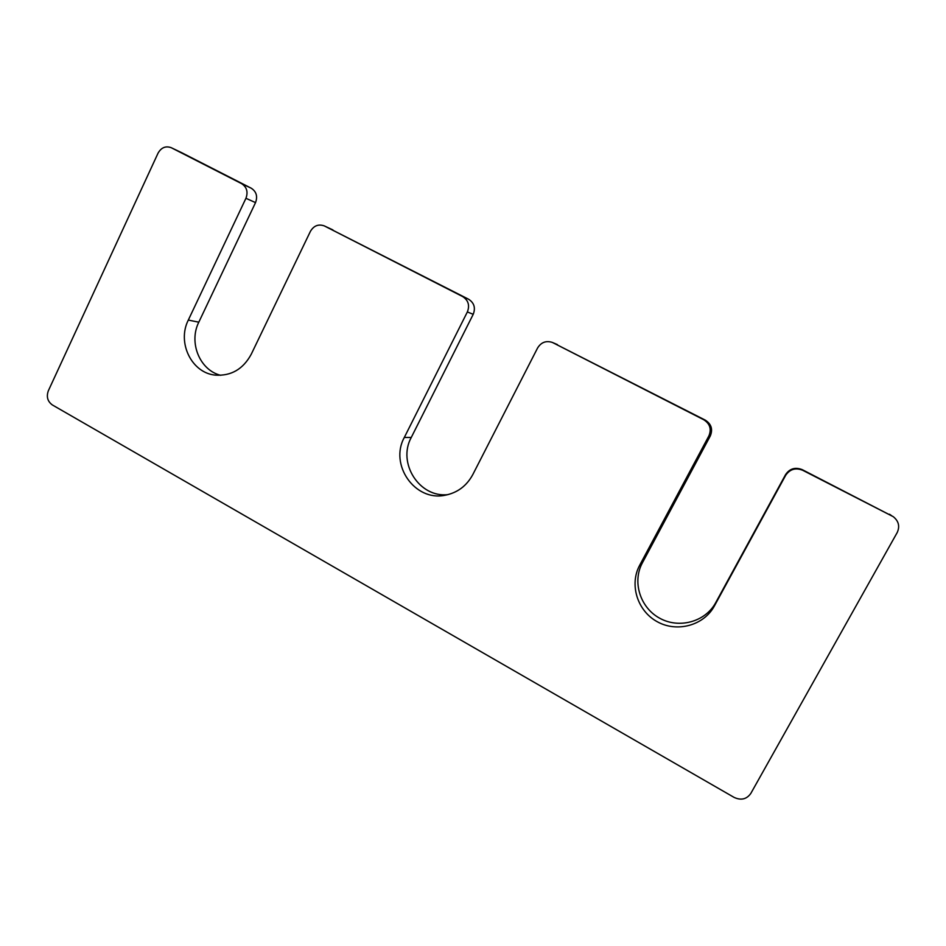 <?xml version="1.0" encoding="UTF-8"?>
<svg xmlns="http://www.w3.org/2000/svg" width="946" height="946" viewBox="0 0 946 946"><rect width="100%" height="100%" fill="white"/><g stroke="black" fill="none" stroke-linecap="round" stroke-linejoin="round"><path stroke-width="1.42" d="M893.237 516.658C898.7 521.08 900.013 526.39 897.186 532.574L750.817 793.434C746.654 799.275 741.096 800.6 734.143 797.419L52.397 404.971C47.572 401.471 46.224 396.741 48.352 390.757L158.041 153.169C161.258 147.552 165.645 145.719 171.202 147.682L241.573 183.63C246.8 187.048 248.254 191.932 245.936 198.293L188.313 320.079C176.76 342.653 191.778 373.256 215.546 375.136C231.25 376.07 243.146 369.117 251.234 354.265L310.406 231.38C313.788 225.68 318.435 223.847 324.312 225.905L462.641 296.559C468.329 300.249 469.902 305.381 467.359 311.944L404.32 437.442C389.184 464.663 414.809 501.581 444.904 495.278C457.296 492.901 466.579 486.019 472.775 474.632L537.588 347.986C541.159 342.275 546.09 340.43 552.393 342.44L705.255 420.119C711.345 424.033 713.024 429.318 710.28 435.976L642.369 562.87C632.082 581.778 640.075 607.557 659.599 618.164C678.968 629.055 705.373 621.924 715.708 602.661L785.57 474.62C789.709 468.566 795.267 466.91 802.267 469.665L893.237 516.658L802.705 470.28C795.574 467.478 789.886 469.157 785.665 475.33L785.57 474.62M404.32 437.442L411.262 437.466C397.131 463.02 419.421 498.034 448.026 494.628M411.262 437.466L473.213 314.32C475.708 307.888 474.171 302.85 468.589 299.232L324.312 225.905M188.313 320.079L198.802 322.184C188.491 342.547 199.772 370.193 220.643 375.314M198.802 322.184L255.526 202.61C257.809 196.378 256.378 191.577 251.234 188.207L181.774 152.744M552.393 342.44L703.753 419.74C709.961 423.737 711.676 429.129 708.885 435.917L639.662 565.294C629.173 584.569 637.308 610.868 657.21 621.699C676.958 632.803 703.871 625.566 714.419 605.913L785.665 475.33M467.359 311.944L473.213 314.32M462.641 296.559L468.589 299.232M324.632 226.059L332.933 229.937M245.936 198.293L255.526 202.61M241.573 183.63L251.234 188.207M171.415 147.789L182.188 152.945M891.735 515.771L889.5 514.222M802.705 470.28L802.267 469.665M714.419 605.913L715.708 602.661M639.662 565.294L642.369 562.87M708.885 435.917L710.28 435.976M703.753 419.74L705.255 420.119M553.126 342.783L557.442 344.616M171.202 147.682L181.987 152.838"/></g></svg>
